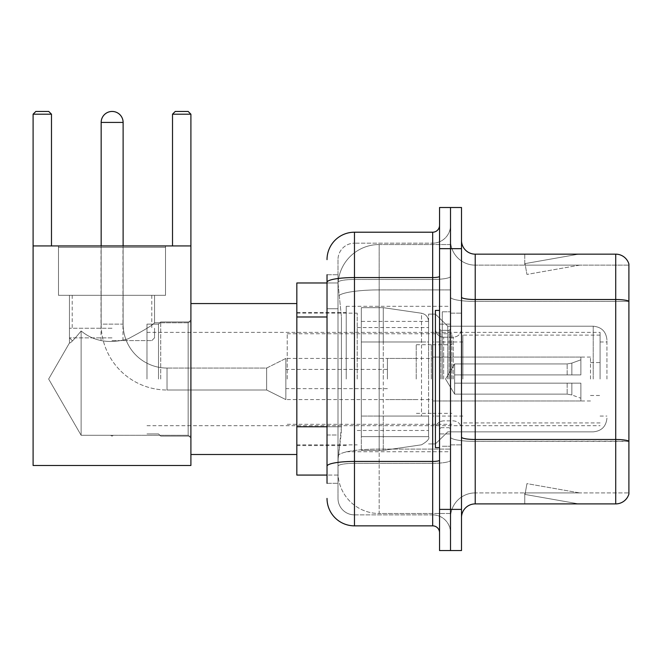 <?xml version="1.0" encoding="UTF-8"?>
<svg xmlns="http://www.w3.org/2000/svg" width="662" height="662" viewBox="0 0 662 662"><rect width="100%" height="100%" fill="white"/><g stroke="black" fill="none" stroke-linecap="round" stroke-linejoin="round"><path stroke-width="0.5" stroke-dasharray="3.31 2.48" d="M450.516 379.028L450.516 306.299L450.516 379.028M346.234 379.028L346.234 306.299L346.234 379.028M327.02 426.767L341.435 426.767L341.17 433.916L338.166 458.609L341.435 426.767L341.435 316.99L341.435 426.767L296.833 426.767L296.833 475.076L338.092 475.076L338.001 472.337A41.168 41.168 0 0 0 379.161 513.497L450.516 513.497L450.516 449.084L450.516 513.497L379.161 513.497L379.161 449.084L379.161 513.497A41.168 41.168 0 0 1 338.001 472.337L338.001 463.963L338.092 475.076L327.02 475.076M338.166 458.609L338.001 463.963L338.166 458.609M296.833 379.028L296.833 303.56L296.833 379.028M379.161 244.551L450.516 244.551L450.516 289.906L450.516 244.551L379.161 244.551A41.168 41.168 0 0 0 338.059 283.535L341.435 316.99L338.059 283.535A41.168 41.168 0 0 1 379.161 244.551L379.161 289.906L450.516 289.906L450.516 449.084L450.516 289.906L379.161 289.906L379.161 244.551A41.168 41.168 0 0 0 338.059 283.535M327.02 308.757L338.001 308.757L338.001 435L338.001 274.738L338.001 308.757L327.02 308.757L327.02 435L327.02 282.972L338.092 282.972L296.833 282.972L296.833 426.767M327.02 483.31L338.001 483.31L327.02 483.31L327.02 435L338.001 435L338.001 483.31L338.001 435L327.02 435M327.02 498.403A27.44 27.44 0 0 0 354.468 525.851L354.468 514.87A16.467 16.467 0 0 1 338.001 498.403L338.001 282.326L338.001 498.403A16.467 16.467 0 0 0 354.468 514.87L432.675 514.87L432.675 470.963L432.675 525.851A6.86 6.86 0 0 1 439.543 532.711L439.543 225.345L439.543 532.711M450.516 470.963L450.516 276.368L450.516 470.963M439.543 379.028L439.543 447.636L439.543 379.028M439.543 248.672L439.543 207.504L450.516 207.504L450.516 248.672L450.516 207.504L461.497 207.504L461.497 248.672L450.516 248.672L450.516 509.384L450.516 248.672L439.543 248.672L439.543 509.384L450.516 509.384L450.516 550.552L450.516 509.384L461.497 509.384L461.497 248.672M461.497 509.384L461.497 550.552L439.543 550.552L439.543 509.384M450.516 225.345L450.516 276.368L450.516 225.345A17.841 17.841 0 0 1 432.675 243.177A17.841 17.841 0 0 0 450.516 225.345A17.841 17.841 0 0 1 432.675 243.177L432.675 514.87L354.468 514.87L354.468 463.334L432.675 463.334A17.841 3.095 0 0 0 450.516 460.239A17.841 3.095 0 0 1 432.675 463.334L432.675 243.177L354.468 243.177L432.675 243.177M327.02 274.738L338.001 274.738L327.02 274.738L327.02 466.197A27.44 4.766 180 0 1 354.468 461.431L354.468 232.205A27.44 27.44 0 0 0 327.02 259.645A27.44 27.44 0 0 1 354.468 232.205L432.675 232.205A6.86 6.86 0 0 0 439.543 225.345A6.86 6.86 0 0 1 432.675 232.205L432.675 470.963L432.675 463.334L354.468 463.334L354.468 243.177L354.468 279.463L432.675 279.463A17.841 3.095 0 0 0 450.516 276.368A17.841 3.095 0 0 1 432.675 279.463L354.468 279.463L354.468 470.963L354.468 461.431L432.675 461.431A6.86 1.192 0 0 0 439.543 460.239M354.468 525.851L432.675 525.851M327.02 466.197L327.02 470.963M338.001 259.645L338.001 282.326L338.001 259.645A16.467 16.467 0 0 1 354.468 243.177A16.467 16.467 0 0 0 338.001 259.645A16.467 16.467 0 0 1 354.468 243.177M450.516 532.711A17.841 17.841 0 0 0 432.675 514.87A17.841 17.841 0 0 1 450.516 532.711A17.841 17.841 0 0 0 432.675 514.87M461.497 379.028L461.497 313.159L461.497 379.028M442.282 379.028L442.282 311.785L442.282 379.028M450.516 449.01L450.516 297.13L450.516 449.01M461.497 437.094L461.497 297.13L461.497 437.094A13.72 2.383 0 0 0 475.217 439.477L615.726 439.477A13.72 2.383 180 0 1 628.9 441.19L475.217 441.38L475.217 492.917A24.701 24.701 0 0 0 450.516 517.618A24.701 24.701 0 0 1 475.217 492.917L628.9 492.917L628.9 264.039A13.72 13.72 0 0 0 615.726 254.158L615.726 503.898A13.72 13.72 0 0 0 628.9 494.017L628.9 449.01L628.9 492.917L475.217 492.917L475.217 254.158A13.72 13.72 0 0 1 461.497 240.438L461.497 297.13L461.497 240.438M450.516 240.438L450.516 297.13L450.516 240.438A24.701 24.701 0 0 0 475.217 265.139A24.701 24.701 0 0 1 450.516 240.438A24.701 24.701 0 0 0 475.217 265.139L475.217 441.38A24.701 4.286 0 0 1 450.516 437.094A24.701 4.286 0 0 0 475.217 441.38L475.217 265.139L628.9 265.139L475.217 265.139M577.727 503.724A10.981 10.981 0 0 0 579.639 503.898L524.751 503.898L579.639 503.898A10.981 10.981 0 0 1 577.727 503.724A10.981 10.981 0 0 0 579.639 503.898A10.981 10.981 0 0 1 577.727 503.724A10.981 10.981 0 0 0 579.639 503.898A10.981 10.981 0 0 1 577.727 503.724A10.981 10.981 0 0 0 579.639 503.898A10.981 10.981 0 0 1 577.727 503.724A10.981 10.981 0 0 0 579.639 503.898A10.981 10.981 0 0 1 577.727 503.724L525.032 494.431L577.727 503.724M524.751 492.917L524.751 503.898L524.751 492.917L525.297 492.917L525.032 494.431L525.297 492.917L524.751 492.917L524.751 503.898L524.751 492.917L525.297 492.917L525.032 494.431L525.297 492.917L524.751 492.917L524.751 503.898L524.751 492.917L525.297 492.917L525.032 494.431L525.297 492.917L524.751 492.917L524.751 503.898L524.751 492.917L525.297 492.917L525.032 494.431L525.297 492.917L524.751 492.917L524.751 503.898L524.751 492.917L525.297 492.917L525.032 494.431L525.297 492.917L524.751 492.917M615.726 503.898L475.217 503.898L475.217 441.38L628.9 441.38L628.9 301.227A13.72 2.383 180 0 0 615.726 299.514L475.217 299.514A13.72 2.383 0 0 1 461.497 297.13M628.9 264.039A13.72 13.72 0 0 0 615.726 254.158L475.217 254.158M579.639 254.158L524.751 254.158L579.639 254.158A10.981 10.981 0 0 0 577.727 254.324A10.981 10.981 0 0 1 579.639 254.158A10.981 10.981 0 0 0 577.727 254.324A10.981 10.981 0 0 1 579.639 254.158A10.981 10.981 0 0 0 577.727 254.324A10.981 10.981 0 0 1 579.639 254.158A10.981 10.981 0 0 0 577.727 254.324A10.981 10.981 0 0 1 579.639 254.158A10.981 10.981 0 0 0 577.727 254.324A10.981 10.981 0 0 1 579.639 254.158M461.497 517.618A13.72 13.72 0 0 1 475.217 503.898M579.639 492.917L525.297 492.917L579.639 492.917L525.297 492.917L579.639 492.917L525.297 492.917L579.639 492.917L525.297 492.917L579.639 492.917L525.297 492.917L579.639 492.917L526.935 483.624L525.297 492.917L526.935 483.624L525.297 492.917L526.935 483.624L525.297 492.917L526.935 483.624L525.297 492.917L526.935 483.624L525.297 492.917L526.935 483.624L579.639 492.917M525.297 265.139L524.751 265.139L525.297 265.139L524.751 265.139L525.297 265.139L524.751 265.139L525.297 265.139L524.751 265.139L525.297 265.139L524.751 265.139L525.297 265.139L525.032 263.617L577.727 254.324L525.032 263.617L525.297 265.139L525.032 263.617L577.727 254.324L525.032 263.617L525.297 265.139L525.032 263.617L577.727 254.324L525.032 263.617L525.297 265.139L525.032 263.617L577.727 254.324L525.032 263.617L525.297 265.139L525.032 263.617L577.727 254.324L525.032 263.617L525.297 265.139L579.639 265.139L525.297 265.139L579.639 265.139L525.297 265.139L579.639 265.139L525.297 265.139L579.639 265.139L525.297 265.139L579.639 265.139L525.297 265.139L526.935 274.432L525.297 265.139M524.751 254.158L524.751 265.139L524.751 254.158M579.639 265.139L526.935 274.432L579.639 265.139M439.543 447.636L435.422 447.636L435.422 310.42L435.422 443.929L435.422 310.42L439.543 310.42M606.946 379.028L606.946 339.92L606.946 379.028M600.086 379.028L600.086 332.374L600.086 379.028M158.516 379.028L158.516 324.14L158.516 379.028M146.989 379.028L146.989 324.14L146.989 379.028M160.709 379.028L160.709 321.947L160.709 379.028M190.904 379.028L190.904 303.56L190.904 379.028M357.207 379.028L357.207 313.159L357.207 379.028M428.562 379.028L428.562 314.119L428.562 379.028M447.769 379.028L447.769 326.2L447.769 379.028M462.87 379.028L462.87 335.113L462.87 379.028M590.479 379.028L590.479 357.075L590.479 379.028M432.675 379.028L432.675 341.981L432.675 379.028M287.225 379.028L287.225 333.747L287.225 379.028M451.889 379.028L451.889 333.747L451.889 379.028M421.512 341.981L421.512 313.234C425.856 314.235 428.206 316.949 428.562 321.384L428.562 341.981L361.328 341.981L361.328 450.383L361.328 416.075L428.562 416.075L428.562 436.655L428.562 321.393L428.562 341.981L361.328 341.981L361.328 436.655L361.328 416.075L428.562 416.075L428.562 436.655L428.562 321.393L428.562 341.981L361.328 341.981L361.328 450.383L361.328 416.075L428.562 416.075L428.562 436.655L428.562 321.393L428.562 341.981L361.328 341.981L361.328 436.655L361.328 416.075L383.281 416.075L383.281 307.673L383.281 341.981L361.328 341.981L361.328 307.673L361.328 450.383L361.328 416.075L428.562 416.067L428.562 436.672L361.328 436.655L361.328 416.075L428.562 416.075L428.562 436.672L361.328 436.655L361.328 321.393L361.328 341.981L383.281 341.981L383.281 307.673L383.281 341.981L421.512 341.981L383.281 341.981M285.852 399.608L266.645 390.001L167.023 390.001L266.645 390.001L285.852 399.608L285.852 358.44L285.852 399.608L285.852 358.44L285.852 399.608L285.852 379.028L285.852 399.608L266.645 390.001L266.645 368.047L266.645 390.001L266.645 368.047L266.645 390.001L266.645 379.028L266.645 390.001L167.023 390.001L167.023 368.047L167.023 390.001A65.861 65.861 0 0 1 101.162 324.14L101.162 122.429A10.981 10.981 0 0 1 112.135 111.448A10.981 10.981 0 0 1 123.115 122.429A10.981 10.981 0 0 0 112.135 111.448A10.981 10.981 0 0 0 101.162 122.429L123.115 122.429L101.162 122.429L123.115 122.429L101.162 122.429L123.115 122.429L123.115 324.14L123.115 122.429M285.852 358.44L266.645 368.047L167.023 368.047L266.645 368.047L285.852 358.44L285.852 379.028L285.852 358.44L266.645 368.047L266.645 379.028L266.645 368.047L167.023 368.047A43.907 43.907 0 0 1 123.115 324.14L123.115 245.925M416.216 379.028L416.216 344.72L416.216 379.028M387.394 379.028L387.394 358.44L387.394 379.028M454.637 379.028L454.637 363.935L454.637 383.141L454.637 374.907L454.637 383.141L580.872 383.141L580.872 400.982L580.872 383.141L454.637 383.141L580.872 383.141L580.872 398.234L580.872 383.141L454.637 383.141L454.637 394.122L454.637 374.907L580.872 374.907L580.872 357.075L580.872 374.907L454.637 374.907L580.872 374.907L580.872 359.814L580.872 374.907L454.637 374.907L454.637 363.935L454.637 383.141L454.637 374.907L454.637 383.141L580.872 383.141L580.872 400.982L580.872 383.141L454.637 383.141L580.872 383.141L580.872 398.234L580.872 383.141L454.637 383.141L454.637 394.122L454.637 374.907L580.872 374.907L580.872 357.075L580.872 374.907L454.637 374.907L580.872 374.907L580.872 359.814L580.872 374.907L454.637 374.907L454.637 363.935L454.637 383.141L454.637 374.907L454.637 383.141L580.872 383.141L580.872 400.982L580.872 383.141L454.637 383.141L580.872 383.141L580.872 398.234L580.872 383.141L454.637 383.141L454.637 394.122L454.637 379.028M431.31 379.028L431.31 344.72L431.31 379.028M165.517 247.298L165.517 295.326L165.517 247.298L58.488 247.298L165.517 247.298L58.488 247.298L165.517 247.298L58.488 247.298L165.517 247.298L165.517 295.326L58.488 295.326L165.517 295.326L58.488 295.326L165.517 295.326L165.517 245.925L58.488 245.925L165.517 245.925L58.488 245.925L165.517 245.925L58.488 245.925L165.517 245.925L165.517 295.326L58.488 295.326L58.488 245.925L58.488 295.326L165.517 295.326L58.488 295.326L165.517 295.326L58.488 295.326L165.517 295.326L58.488 295.326L165.517 295.326L165.517 245.925M69.46 295.326L69.46 342.966C70.296 343.479 74.185 339.482 81.128 330.975C93.855 341.418 109.462 344.058 127.965 338.894C144.341 330.206 153.203 324.827 154.536 322.766C153.195 324.827 144.357 330.197 128.014 338.878C109.544 344.083 93.921 341.451 81.128 330.975L81.128 435.282L81.128 330.975L81.128 435.282L48.649 379.028L69.46 342.966C70.296 343.479 74.185 339.482 81.128 330.975C93.855 341.418 109.462 344.058 127.965 338.894C144.341 330.206 153.203 324.827 154.536 322.766L154.536 295.326L154.536 322.766C153.195 324.827 144.357 330.197 128.014 338.878C109.544 344.083 93.921 341.451 81.128 330.975C74.202 339.465 70.313 343.462 69.46 342.966L48.649 379.028L81.128 435.282L81.128 330.975C74.202 339.465 70.313 343.462 69.46 342.966L69.46 295.326L154.536 295.326L69.46 295.326L154.536 295.326L69.46 295.326L154.536 295.326L69.46 295.326L69.46 342.966C70.296 343.479 74.185 339.482 81.128 330.975C93.855 341.418 109.462 344.058 127.965 338.894C144.341 330.206 153.203 324.827 154.536 322.766C153.195 324.827 144.357 330.197 128.014 338.878C109.544 344.083 93.921 341.451 81.128 330.975L81.128 435.282L188.157 435.282L190.904 438.029L190.904 320.019L190.904 438.029L190.904 320.019L190.904 438.029L190.904 320.019L190.904 438.029L188.157 435.282L188.157 322.766L190.904 320.019L188.157 322.766L188.157 435.282L188.157 322.766L188.157 435.282L190.904 438.029M154.536 295.326L154.536 322.766L188.157 322.766L190.904 320.019M112.002 436.142L110.571 435.282L188.157 435.282L188.157 322.766L188.157 435.282L81.128 435.282L110.571 435.282L112.002 436.142L113.434 435.282L110.571 435.282L112.002 436.142L113.434 435.282L112.002 436.142M33.1 245.925L33.1 465.477L33.1 245.925L51.487 245.925L51.487 114.195L33.1 114.195L35.847 111.448L33.1 114.195L51.487 114.195L51.487 245.925L51.487 114.195L48.74 111.448L51.487 114.195L33.1 114.195L33.1 245.925L190.904 245.925L33.1 245.925L51.487 245.925L33.1 245.925L33.1 114.195L35.847 111.448L48.74 111.448L51.487 114.195L51.487 245.925L33.1 245.925L33.1 465.477L190.904 465.477L190.904 245.925L190.904 465.477L33.1 465.477L33.1 245.925L190.904 245.925L190.904 114.195L190.904 245.925L172.517 245.925L172.517 114.195L190.904 114.195L188.157 111.448L190.904 114.195L172.517 114.195L172.517 245.925L190.904 245.925L33.1 245.925L33.1 465.477L190.904 465.477L190.904 245.925L190.904 465.477L33.1 465.477L190.904 465.477L190.904 114.195L190.904 245.925L172.517 245.925L172.517 114.195L175.256 111.448L172.517 114.195L190.904 114.195L188.157 111.448L175.256 111.448L172.517 114.195L172.517 245.925L190.904 245.925L33.1 245.925L51.487 245.925L33.1 245.925L33.1 114.195L51.487 114.195L48.74 111.448L51.487 114.195L51.487 245.925M33.1 114.195L35.847 111.448L48.74 111.448L35.847 111.448L48.74 111.448L35.847 111.448L33.1 114.195L51.487 114.195M188.157 111.448L175.256 111.448L188.157 111.448L190.904 114.195L172.517 114.195L175.256 111.448L188.157 111.448L175.256 111.448L172.517 114.195L190.904 114.195L188.157 111.448M112.002 340.607L151.797 340.607L112.002 340.607M112.002 337.86L69.46 337.86L112.002 337.86M112.002 328.253L69.46 328.253L112.002 328.253M383.281 379.028L383.281 307.673L383.281 379.028M383.281 416.075L383.281 450.383L383.281 416.075L428.562 416.075L428.562 436.672L361.328 436.655M101.162 245.925L101.162 324.14L123.115 324.14A43.907 43.907 0 0 0 167.023 368.047A43.907 43.907 0 0 1 123.115 324.14L101.162 324.14A65.861 65.861 0 0 0 167.023 390.001A65.861 65.861 0 0 1 101.162 324.14L101.162 122.429M154.536 322.766L188.157 322.766L154.536 322.766M454.637 374.907L580.872 374.907L580.872 357.075L580.872 374.907L454.637 374.907L580.872 374.907L580.872 359.814L580.872 374.907L454.637 374.907M285.852 379.028L285.852 369.421L285.852 379.028M58.488 247.298L58.488 245.925M81.128 330.975C74.202 339.465 70.313 343.462 69.46 342.966L48.649 379.028L81.128 435.282L81.128 330.975M190.904 245.925L190.904 114.195M172.517 245.925L172.517 114.195M112.002 295.326L151.797 295.326L112.002 295.326M379.161 449.084A41.168 7.15 180 0 0 338.489 455.125A41.168 7.15 180 0 1 379.161 449.084L450.516 449.084L379.161 449.084L379.161 289.906L379.161 449.084M339.076 295.434A41.168 7.15 180 0 1 379.161 289.906A41.168 7.15 180 0 0 339.076 295.434M338.001 472.337A41.168 41.168 0 0 0 379.161 513.497M327.02 316.99L296.833 316.99M327.02 282.326A27.44 4.766 180 0 1 354.468 277.56L432.675 277.56A6.86 1.192 -0 0 0 439.543 276.368M354.468 279.463A16.467 2.863 180 0 0 338.001 282.326A16.467 2.863 180 0 1 354.468 279.463M354.468 463.334A16.467 2.863 180 0 0 338.001 466.197A16.467 2.863 180 0 1 354.468 463.334M354.468 514.87A16.467 16.467 0 0 1 338.001 498.403M628.9 301.417L475.217 301.417A24.701 4.286 0 0 1 450.516 297.13A24.701 4.286 0 0 0 475.217 301.417L628.9 301.417M450.516 517.618A24.701 24.701 0 0 1 475.217 492.917M449.142 379.028L449.142 330.338L449.142 379.028M440.909 379.028L440.909 330.338L440.909 379.028M443.656 379.028L443.656 337.206L443.656 379.028M453.263 379.028L453.263 337.206L453.263 379.028M593.226 379.028L593.226 326.2L593.226 379.028M361.328 307.673L383.281 307.673L421.512 313.234C425.856 314.235 428.206 316.949 428.562 321.384L428.562 341.981L428.562 321.384C428.206 316.949 425.856 314.235 421.512 313.234L383.281 307.673L361.328 307.673L383.281 307.673L421.512 313.234L421.512 416.075M571.852 383.141L571.852 394.949L571.852 383.141M567.152 383.141L567.152 394.122L567.152 383.141M571.852 374.907L571.852 363.107L571.852 374.907M567.152 374.907L567.152 363.935L567.152 374.907M346.234 306.299L450.516 306.299M296.833 312.472L346.234 312.472M296.833 445.576L346.234 445.576M346.234 451.749L450.516 451.749M439.543 324.14L450.516 324.14L439.543 324.14M439.543 433.916L450.516 433.916L439.543 433.916M450.516 313.159L461.497 313.159L450.516 313.159M442.282 446.262L450.516 446.262L442.282 446.262M442.282 311.785L450.516 311.785L442.282 311.785M450.516 444.889L461.497 444.889L450.516 444.889M449.142 330.338L450.516 328.973L449.142 330.338L440.909 330.338L439.543 328.973L440.909 330.338L449.142 330.338M440.909 427.71L449.142 427.71L450.516 429.084L449.142 427.71L440.909 427.71L439.543 429.084L440.909 427.71M443.656 420.85C438.699 421.289 435.96 424.036 435.422 429.084C435.96 424.036 438.699 421.289 443.656 420.85L453.263 420.85C458.22 421.289 460.959 424.036 461.497 429.084C460.959 424.036 458.22 421.289 453.263 420.85L443.656 420.85M443.656 337.206L453.263 337.206C458.22 336.759 460.959 334.012 461.497 328.973C460.959 334.012 458.22 336.759 453.263 337.206L443.656 337.206C438.699 336.759 435.96 334.012 435.422 328.973C435.96 334.012 438.699 336.759 443.656 337.206M428.562 443.929L435.422 443.929L447.769 431.856L593.226 431.856L447.769 431.856L435.422 443.929L428.562 443.929L435.422 443.929L447.769 431.856L593.226 431.856C601.559 431.045 606.127 426.469 606.946 418.136C606.127 426.469 601.559 431.045 593.226 431.856C601.559 431.045 606.127 426.469 606.946 418.136M600.086 341.981L606.946 341.981M190.904 436.109L160.709 436.109L158.516 433.916L146.989 433.916L158.516 433.916L160.709 436.109L190.904 436.109L160.709 436.109L158.516 433.916L146.989 433.916M190.904 454.496L296.833 454.496L190.904 454.496M296.833 444.889L357.207 444.889M357.207 430.482L428.562 430.482M146.989 332.374L600.086 332.374M146.989 425.683L600.086 425.683M428.562 314.119L435.422 314.119L447.769 326.2L593.226 326.2L447.769 326.2L435.422 314.119L428.562 314.119L435.422 314.119L447.769 326.2L593.226 326.2C601.559 327.011 606.127 331.588 606.946 339.92C606.127 331.588 601.559 327.011 593.226 326.2C601.559 327.011 606.127 331.588 606.946 339.92M357.207 327.566L428.562 327.566M296.833 313.159L357.207 313.159M190.904 303.56L296.833 303.56L190.904 303.56M190.904 321.947L160.709 321.947L158.516 324.14L146.989 324.14L158.516 324.14L160.709 321.947L190.904 321.947L160.709 321.947L158.516 324.14L146.989 324.14M600.086 416.075L606.946 416.075M600.086 422.935L462.87 422.935M590.479 362.561L600.086 362.561M462.87 416.075L432.675 416.075M590.479 357.075L432.675 357.075M600.086 335.113L462.87 335.113M590.479 395.495L600.086 395.495M462.87 341.981L432.675 341.981M590.479 400.982L432.675 400.982M287.225 424.309L451.889 424.309M287.225 358.44L432.675 358.44M432.675 344.72L451.889 344.72M287.225 333.747L451.889 333.747M287.225 399.608L432.675 399.608M432.675 413.328L451.889 413.328M428.562 321.393L361.328 321.393M361.328 450.383L383.281 450.383L421.512 444.814C427.437 441.347 429.787 438.633 428.562 436.672C429.787 438.633 427.437 441.347 421.512 444.814L383.281 450.383L361.328 450.383L383.281 450.383L421.512 444.814C427.437 441.347 429.787 438.633 428.562 436.672M416.216 399.608L387.394 399.608M387.394 388.635L285.852 388.635M580.872 359.814L571.852 363.107L567.152 363.935L571.852 363.107L580.872 359.814L571.852 363.107L567.152 363.935L454.637 363.935L445.567 379.028L454.637 394.122L567.152 394.122L571.852 394.949L567.152 394.122L454.637 394.122L445.567 379.028L454.637 363.935L567.152 363.935L454.637 363.935L445.567 379.028L454.637 394.122L567.152 394.122L571.852 394.949L580.872 398.234M580.872 400.982L431.31 400.982M431.31 413.328L416.216 413.328M431.31 344.72L416.216 344.72M580.872 357.075L431.31 357.075M387.394 369.421L285.852 369.421M416.216 358.44L387.394 358.44M122.975 340.607L122.975 247.298M72.208 340.607L69.46 337.86L69.46 328.253L69.46 337.86L72.208 340.607L69.46 337.86L69.46 328.253M72.208 295.326L72.208 328.253M101.021 340.607L101.021 247.298M151.797 340.607L154.536 337.86L154.536 328.253L154.536 337.86L151.797 340.607L154.536 337.86L154.536 328.253M151.797 295.326L151.797 328.253"/><path stroke-width="0.99" d="M327.02 308.757L327.02 274.738L327.02 282.972L296.833 282.972L296.833 475.076L327.02 475.076M327.02 483.31L327.02 274.738M439.543 509.384L439.543 550.552L450.516 550.552L450.516 509.384L450.516 550.552L461.497 550.552L461.497 509.384L450.516 509.384L450.516 248.672L450.516 509.384L439.543 509.384L439.543 248.672L450.516 248.672L450.516 207.504L450.516 248.672L461.497 248.672L461.497 509.384M461.497 248.672L461.497 207.504L439.543 207.504L439.543 248.672M327.02 259.645A27.44 27.44 0 0 1 354.468 232.205L354.468 525.851L432.675 525.851L432.675 232.205A6.86 6.86 0 0 0 439.543 225.345M354.468 232.205L432.675 232.205M327.02 470.963L327.02 435M439.543 532.711A6.86 6.86 0 0 0 432.675 525.851M354.468 525.851A27.44 27.44 0 0 1 327.02 498.403M461.497 517.618A13.72 13.72 0 0 1 475.217 503.898L615.726 503.898L615.726 254.158L475.217 254.158A13.72 13.72 0 0 1 461.497 240.438A13.72 13.72 0 0 0 475.217 254.158L475.217 503.898M628.9 264.039A13.72 13.72 0 0 0 615.726 254.158A13.72 13.72 0 0 1 628.9 264.039L628.9 494.017A13.72 13.72 0 0 1 615.726 503.898M461.497 297.13A13.72 2.383 0 0 0 475.217 299.514L615.726 299.514A13.72 2.383 180 0 1 628.9 301.227L628.9 441.19A13.72 2.383 180 0 0 615.726 439.477L475.217 439.477A13.72 2.383 0 0 1 461.497 437.094M101.162 122.429A10.981 10.981 0 0 1 112.135 111.448A10.981 10.981 0 0 1 123.115 122.429L101.162 122.429L101.162 245.925M123.115 245.925L123.115 122.429M33.1 245.925L190.904 245.925L190.904 465.477L33.1 465.477L33.1 114.195L35.847 111.448L48.74 111.448L51.487 114.195L33.1 114.195M51.487 245.925L51.487 114.195M190.904 114.195L172.517 114.195L175.256 111.448L188.157 111.448L190.904 114.195L190.904 245.925M172.517 114.195L172.517 245.925M439.543 310.42L435.422 310.42L435.422 447.636L439.543 447.636M327.02 316.99L296.833 316.99M327.02 426.767L296.833 426.767M439.543 460.239A6.86 1.192 0 0 1 432.675 461.431L354.468 461.431A27.44 4.766 180 0 0 327.02 466.197M327.02 282.326A27.44 4.766 180 0 1 354.468 277.56L432.675 277.56A6.86 1.192 0 0 0 439.543 276.368M190.904 454.496L296.833 454.496M190.904 303.56L296.833 303.56"/></g></svg>
